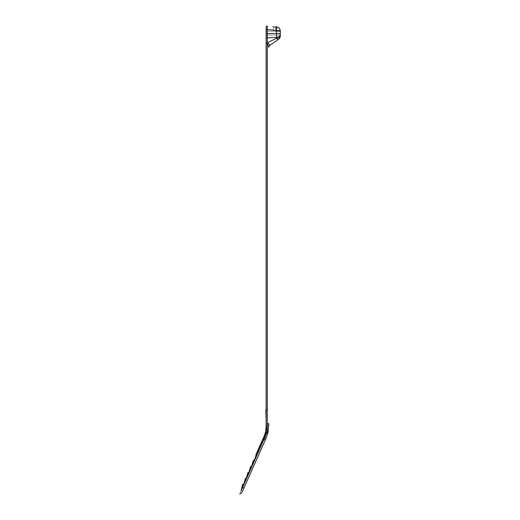 <?xml version="1.0" encoding="UTF-8"?>
<svg xmlns="http://www.w3.org/2000/svg" width="520" height="520" viewBox="0 0 520 520"><rect width="100%" height="100%" fill="white"/><g stroke="black" fill="none" stroke-linecap="round" stroke-linejoin="round"><path stroke-width="0.39" stroke-dasharray="2.6 1.95" d="M268.814 47.3A2.301 2.301 0 0 1 269.796 45.416L278.525 39.306L269.796 45.416A2.301 2.301 0 0 0 268.814 47.3L268.814 46.93A2.301 2.151 180 0 1 269.861 45.13C269.731 44.46 268.879 43.661 267.3 42.725L267.28 29.595L266.13 29.595L266.13 27.151A1.151 1.151 0 0 1 267.28 26L267.28 29.595L276.471 30.394L276.471 26.806L276.471 27.95L273.416 27.593L276.471 27.95C278.187 28.249 279.123 29.27 279.272 31.005C279.123 29.27 278.187 28.249 276.471 27.95L276.471 26.806C278.831 27.215 280.118 28.62 280.319 31.005L276.471 30.394L276.471 33.481L280.156 33.481L280.319 31.005L279.272 31.005L280.319 31.005M275.867 27.898L275.867 26.754L272.363 26.442L275.867 26.754L275.867 31.22L273.416 31.22L273.416 27.593A1.151 1.151 0 0 0 272.363 26.442A1.151 1.151 0 0 1 273.416 27.593L273.416 31.22L280.319 31.454L275.867 31.22L275.867 27.898M276.471 26.806L275.867 26.754M278.525 39.306A4.219 4.219 0 0 0 280.319 35.848A4.219 2.49 0 0 1 276.471 38.331L276.471 33.481L266.13 33.481L266.13 35.055L280.319 35.055L280.319 35.848A4.219 4.219 0 0 1 278.525 39.306A4.219 1.326 55 0 1 276.471 38.331L267.3 42.725M280.156 33.52L266.13 33.52L280.156 33.52L280.248 34.951A4.219 2.958 0 0 1 276.471 37.343L267.28 37.902A1.151 0.806 -0 0 1 266.13 37.096L266.13 409.916L267.28 409.916L267.28 432.01L241.066 490.88C239.291 494.865 239.291 494.865 241.066 490.88L241.904 487.513L241.066 490.88L265.187 436.703L242.171 488.41M266.13 35.055L280.293 35.055M266.13 31.22L279.708 31.22L266.13 31.22M266.13 29.595L266.13 33.481M268.814 46.93L267.28 43.524M266.13 43.602L267.28 43.602L267.28 423.585L268.814 423.585L268.814 425.217L267.28 425.217M266.13 409.916L266.13 413.745L265.824 409.916L266.13 413.745L265.824 409.916L267.28 409.916L266.13 409.916M266.071 428.506L266.006 431.685L264.778 435.688L266.208 429.871L266.637 429.845L266.13 420.101L266.208 429.871L266.637 429.845A13.429 13.429 0 0 1 265.499 436.013L264.947 435.767L265.499 436.013A13.429 13.429 0 0 0 266.637 429.845L266.13 420.101L266.13 426.875A23.016 23.016 0 0 1 264.141 436.235L255.944 454.636M254.352 460.103L254.852 458.978L254.352 460.103L253.292 460.59L254.352 460.103L255.925 454.695L255.405 456.768L264.947 435.767A12.825 12.825 0 0 0 266.006 431.685L265.636 431.606L266.006 431.685A12.825 12.825 0 0 1 264.947 435.767L264.141 436.235L265.187 436.703A24.167 24.167 0 0 0 267.28 426.875L266.13 426.875L266 429.312M243.425 484.159L242.684 484.419L241.066 490.887L242.093 488.579A1.151 0.507 24 0 1 241.696 488.358M246.077 478.199L245.336 478.465L243.744 483.932M248.729 472.245L247.988 472.505L246.395 477.971M251.381 466.284L250.64 466.55L249.047 472.017M242.665 484.484L243.399 484.159L241.904 487.513L243.399 484.159M246.051 478.205L244.562 481.553L246.051 478.205L245.317 478.524L244.264 482.749M248.703 472.245L247.214 475.599L248.703 472.245L247.969 472.57L246.916 476.788M251.355 466.284L249.867 469.638L251.355 466.284L250.62 466.609L249.567 470.834M251.7 466.057L253.273 460.655L252.219 464.874M254.872 458.919L255.405 456.768L264.947 435.767L255.171 457.724M266.13 420.101L266.13 426.913M263.218 444.899L245.278 485.199L263.218 444.899M263.153 444.866L245.206 485.166M242.093 492.161L243.912 488.072L242.58 487.481M264.661 437.885L265.993 438.477L243.912 488.072M267.28 432.01L268.06 432.178L268.814 425.217M242.515 487.624L241.943 487.37M254.007 460.33L252.519 463.684L254.007 460.33M264.141 436.235L264.485 436.384L255.405 456.768M265.33 439.966L263.998 439.374"/><path stroke-width="0.78" d="M280.319 31.005L280.248 34.951A4.219 2.958 180 0 1 276.471 37.343L276.471 30.394L280.319 31.005C280.137 28.711 278.922 27.313 276.666 26.826L276.666 26.826C278.922 27.313 280.137 28.711 280.319 31.005C280.118 28.62 278.831 27.215 276.471 26.806L275.867 26.754M266.13 35.055L266.13 43.602L267.28 43.602L267.3 42.725C268.879 43.661 269.731 44.46 269.861 45.13A2.301 2.151 0 0 0 268.814 46.93L267.28 43.524L267.28 29.595L276.471 30.394L276.471 26.806M267.3 42.725L276.471 38.331A4.219 1.326 -125 0 0 278.525 39.306A4.219 4.219 0 0 0 280.319 35.848A4.219 2.49 180 0 1 276.471 38.331L276.471 37.343L267.28 37.902A1.151 0.806 180 0 1 266.13 37.096L266.13 27.151A1.151 1.151 0 0 1 267.28 26A1.151 1.151 0 0 0 266.13 27.151M280.293 35.055L280.319 35.848A4.219 4.219 0 0 1 278.525 39.306L269.796 45.416A2.301 2.301 0 0 0 268.814 47.3L268.814 46.93M280.156 33.52L266.13 33.481M266.13 29.595L267.28 29.595L267.28 26M267.28 43.602L267.28 409.916L266.13 409.916L266.13 413.745L265.824 409.916L266.13 420.089M266.13 43.602L266.13 426.875L265.636 431.606L266.13 426.894A23.016 23.016 0 0 1 264.141 436.235L255.944 454.636M267.28 409.916L267.28 432.01L242.58 487.481L243.912 488.072L265.993 438.477L264.661 437.885M267.28 423.585L268.814 423.585L268.06 432.178L267.28 432.01M241.696 488.358A1.151 0.507 -156 0 0 242.093 488.579L241.066 490.88C239.291 494.865 239.291 494.865 241.066 490.88L242.684 484.419M266.13 426.875L267.28 426.875A24.167 24.167 0 0 1 265.187 436.703L265.499 436.013L265.187 436.703L264.141 436.235M266 429.312L266.071 428.506M264.427 435.552L265.636 431.606L264.433 435.552M246.077 478.199L245.317 478.524L244.238 482.813L243.744 483.932L243.003 484.192L243.399 484.159M246.051 478.205L245.336 478.465M248.729 472.245L247.969 472.57L246.395 477.971M248.703 472.245L247.988 472.505M251.381 466.284L250.62 466.609L249.047 472.017M251.355 466.284L250.64 466.55M253.292 460.59L254.007 460.33L253.273 460.655L251.7 466.057M244.264 482.749L245.317 478.524M246.916 476.788L247.969 472.57M249.567 470.834L250.62 466.609M252.219 464.874L253.273 460.655M254.352 460.103L255.171 457.724M255.405 456.768L254.872 458.919M241.943 487.37L242.515 487.624L242.164 488.416M245.206 485.166L263.153 444.866M243.912 488.072L241.885 492.629L239.681 494M267.28 425.217L268.814 425.217M268.06 432.178L265.993 438.477L268.06 432.178M263.998 439.374L265.33 439.966"/></g></svg>
